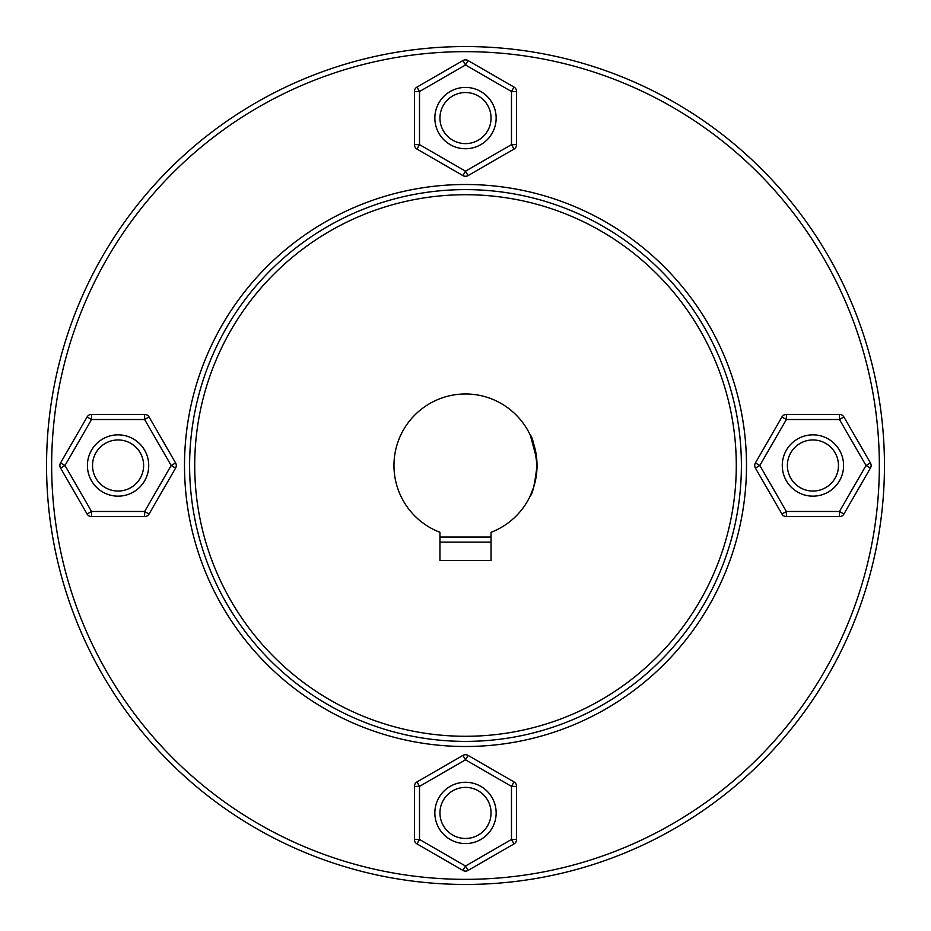 <?xml version="1.0" encoding="UTF-8"?>
<svg xmlns="http://www.w3.org/2000/svg" width="931" height="931" viewBox="0 0 931 931"><rect width="100%" height="100%" fill="white"/><g stroke="black" fill="none" stroke-linecap="round" stroke-linejoin="round"><path stroke-width="1.4" d="M491.044 537.024L439.956 537.024M439.956 542.133L491.044 542.133M462.94 755.402L416.96 781.947L419.52 786.369L465.5 759.824L511.48 786.369L511.48 839.471L514.04 843.893L468.06 870.438A5.109 5.109 0 0 1 462.94 870.438L416.96 843.893A5.109 5.109 0 0 1 414.411 839.471L414.411 786.369A5.109 5.109 0 0 1 416.96 781.947A5.109 5.109 0 0 0 414.411 786.369L419.52 786.369L419.52 839.471L416.96 843.893A5.109 5.109 0 0 1 414.411 839.471L419.52 839.471L465.5 866.016L468.06 870.438A5.109 5.109 0 0 1 462.94 870.438L465.5 866.016L511.48 839.471L516.589 839.471L516.589 786.369L511.48 786.369L514.04 781.947L468.06 755.402L465.5 759.824L462.94 755.402A5.109 5.109 0 0 1 468.06 755.402A5.109 5.109 0 0 0 462.94 755.402M516.589 839.471A5.109 5.109 0 0 1 514.04 843.893A5.109 5.109 0 0 0 516.589 839.471M514.04 781.947A5.109 5.109 0 0 1 516.589 786.369A5.109 5.109 0 0 0 514.04 781.947M436.162 530.728L439.956 532.311C433.183 529.46 433.183 529.46 439.956 532.311L439.956 560.532L491.044 560.532L491.044 532.311C497.817 529.46 497.817 529.46 491.044 532.311A71.524 71.524 0 0 0 537.024 465.5C534.813 484.155 532.52 494.373 530.123 496.153C532.52 494.384 534.813 484.167 537.024 465.5A71.524 71.524 0 0 0 465.5 393.976A71.524 71.524 0 0 0 439.956 532.311C433.183 529.46 433.183 529.46 439.956 532.311L437.547 531.345M465.5 741.39C505.056 739.54 505.056 739.54 465.5 741.39C425.956 739.54 425.956 739.54 465.5 741.39L467.723 741.39M532.253 491.184L531.147 493.907M194.719 465.5A270.781 270.781 0 0 1 465.5 194.719A270.781 270.781 0 0 1 736.281 465.5A270.781 270.781 0 0 1 465.5 736.281A270.781 270.781 0 0 1 194.719 465.5M741.39 465.5A275.89 275.89 0 0 0 465.5 189.61A275.89 275.89 0 0 0 189.61 465.5A275.89 275.89 0 0 0 465.5 741.39A275.89 275.89 0 0 0 741.39 465.5M746.499 465.5A280.999 280.999 0 0 0 465.5 184.501A280.999 280.999 0 0 0 184.501 465.5A280.999 280.999 0 0 0 465.5 746.499A280.999 280.999 0 0 0 746.499 465.5M51.659 465.5A413.841 413.841 0 0 1 465.5 51.659A413.841 413.841 0 0 1 879.341 465.5A413.841 413.841 0 0 1 465.5 879.341A413.841 413.841 0 0 1 51.659 465.5M884.45 465.5A418.95 418.95 0 0 0 465.5 46.55A418.95 418.95 0 0 0 46.55 465.5A418.95 418.95 0 0 0 465.5 884.45A418.95 418.95 0 0 0 884.45 465.5M496.153 530.123L494.873 530.717M537.024 465.5C534.813 446.845 532.52 436.627 530.123 434.847C532.52 436.639 534.825 446.857 537.024 465.5C534.813 446.845 532.52 436.627 530.123 434.847C532.52 436.639 534.825 446.857 537.024 465.5M495.001 530.658L496.13 530.135M491.044 532.311C497.817 529.46 497.817 529.46 491.044 532.311M536.768 459.39L530.379 435.382M532.241 491.231L531.194 493.779M530.123 496.153L533.603 487.355M533.661 487.192L536.78 471.435M755.402 468.06L781.947 514.04L786.369 511.48L759.824 465.5L786.369 419.52L839.471 419.52L843.893 416.96L870.438 462.94A5.109 5.109 0 0 1 870.438 468.06L843.893 514.04A5.109 5.109 0 0 1 839.471 516.589L786.369 516.589A5.109 5.109 0 0 1 781.947 514.04A5.109 5.109 0 0 0 786.369 516.589L786.369 511.48L839.471 511.48L843.893 514.04A5.109 5.109 0 0 1 839.471 516.589L839.471 511.48L866.016 465.5L870.438 462.94A5.109 5.109 0 0 1 870.438 468.06L866.016 465.5L839.471 419.52L839.471 414.411L786.369 414.411L786.369 419.52L781.947 416.96L755.402 462.94L759.824 465.5L755.402 468.06A5.109 5.109 0 0 1 755.402 462.94A5.109 5.109 0 0 0 755.402 468.06M839.471 414.411A5.109 5.109 0 0 1 843.893 416.96A5.109 5.109 0 0 0 839.471 414.411M781.947 416.96A5.109 5.109 0 0 1 786.369 414.411A5.109 5.109 0 0 0 781.947 416.96M468.06 175.598L514.04 149.053L511.48 144.631L465.5 171.176L419.52 144.631L419.52 91.529L416.96 87.107L462.94 60.562A5.109 5.109 0 0 1 468.06 60.562L514.04 87.107A5.109 5.109 0 0 1 516.589 91.529L516.589 144.631A5.109 5.109 0 0 1 514.04 149.053A5.109 5.109 0 0 0 516.589 144.631L511.48 144.631L511.48 91.529L514.04 87.107A5.109 5.109 0 0 1 516.589 91.529L511.48 91.529L465.5 64.984L462.94 60.562A5.109 5.109 0 0 1 468.06 60.562L465.5 64.984L419.52 91.529L414.411 91.529L414.411 144.631L419.52 144.631L416.96 149.053L462.94 175.598L465.5 171.176L468.06 175.598A5.109 5.109 0 0 1 462.94 175.598A5.109 5.109 0 0 0 468.06 175.598M414.411 91.529A5.109 5.109 0 0 1 416.96 87.107A5.109 5.109 0 0 0 414.411 91.529M416.96 149.053A5.109 5.109 0 0 1 414.411 144.631A5.109 5.109 0 0 0 416.96 149.053M175.598 462.94L149.053 416.96L144.631 419.52L171.176 465.5L144.631 511.48L91.529 511.48L87.107 514.04L60.562 468.06A5.109 5.109 0 0 1 60.562 462.94L87.107 416.96A5.109 5.109 0 0 1 91.529 414.411L144.631 414.411A5.109 5.109 0 0 1 149.053 416.96A5.109 5.109 0 0 0 144.631 414.411L144.631 419.52L91.529 419.52L87.107 416.96A5.109 5.109 0 0 1 91.529 414.411L91.529 419.52L64.984 465.5L60.562 468.06A5.109 5.109 0 0 1 60.562 462.94L64.984 465.5L91.529 511.48L91.529 516.589L144.631 516.589L144.631 511.48L149.053 514.04L175.598 468.06L171.176 465.5L175.598 462.94A5.109 5.109 0 0 1 175.598 468.06A5.109 5.109 0 0 0 175.598 462.94M91.529 516.589A5.109 5.109 0 0 1 87.107 514.04A5.109 5.109 0 0 0 91.529 516.589M149.053 514.04A5.109 5.109 0 0 1 144.631 516.589A5.109 5.109 0 0 0 149.053 514.04M118.074 439.956A25.544 25.544 0 0 0 92.53 465.5A25.544 25.544 0 0 0 118.074 491.044A25.544 25.544 0 0 0 143.618 465.5A25.544 25.544 0 0 0 118.074 439.956M118.074 496.153A30.653 30.653 0 0 1 87.421 465.5A30.653 30.653 0 0 1 118.074 434.847A30.653 30.653 0 0 1 148.727 465.5A30.653 30.653 0 0 1 118.074 496.153M491.044 118.074A25.544 25.544 0 0 0 465.5 92.53A25.544 25.544 0 0 0 439.956 118.074A25.544 25.544 0 0 0 465.5 143.618A25.544 25.544 0 0 0 491.044 118.074M434.847 118.074A30.653 30.653 0 0 1 465.5 87.421A30.653 30.653 0 0 1 496.153 118.074A30.653 30.653 0 0 1 465.5 148.727A30.653 30.653 0 0 1 434.847 118.074M812.926 491.044A25.544 25.544 0 0 0 838.47 465.5A25.544 25.544 0 0 0 812.926 439.956A25.544 25.544 0 0 0 787.382 465.5A25.544 25.544 0 0 0 812.926 491.044M812.926 434.847A30.653 30.653 0 0 1 843.579 465.5A30.653 30.653 0 0 1 812.926 496.153A30.653 30.653 0 0 1 782.273 465.5A30.653 30.653 0 0 1 812.926 434.847M496.153 812.926A30.653 30.653 0 0 1 465.5 843.579A30.653 30.653 0 0 1 434.847 812.926A30.653 30.653 0 0 1 465.5 782.273A30.653 30.653 0 0 1 496.153 812.926M439.956 812.926A25.544 25.544 0 0 0 465.5 838.47A25.544 25.544 0 0 0 491.044 812.926A25.544 25.544 0 0 0 465.5 787.382A25.544 25.544 0 0 0 439.956 812.926"/></g></svg>
